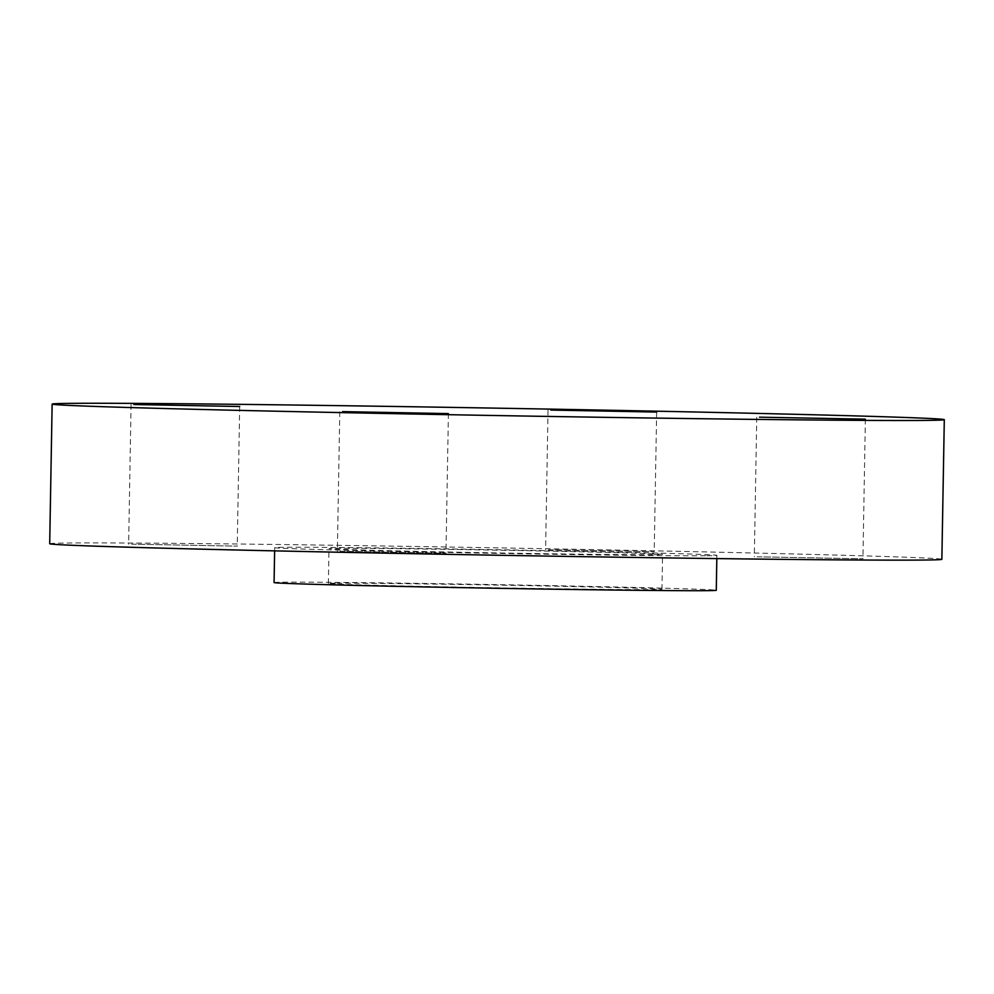 <?xml version="1.0" encoding="UTF-8"?>
<svg xmlns="http://www.w3.org/2000/svg" width="994" height="994" viewBox="0 0 994 994"><rect width="100%" height="100%" fill="white"/><g stroke="black" fill="none" stroke-linecap="round" stroke-linejoin="round"><path stroke-width="0.75" stroke-dasharray="4.97 3.73" d="M654.04 554.714A166.818 1.379 1 0 0 662.576 554.428A166.818 1.379 1 0 0 522.471 550.626A166.818 1.379 1 0 0 337.525 548.328A166.818 1.379 1 0 0 328.989 548.613A166.818 1.379 1 0 0 469.093 552.415A166.818 1.379 1 0 0 654.04 554.714M336.916 583.229A166.818 1.379 -179 0 1 521.862 585.528A166.818 1.379 -179 0 1 661.967 589.343A166.818 1.379 -179 0 1 653.431 589.628A166.818 1.379 -179 0 1 468.485 587.33A166.818 1.379 -179 0 1 328.38 583.515A166.818 1.379 -179 0 1 336.916 583.229M274.071 582.571A221.14 1.826 -179 0 1 285.39 582.186A221.14 1.826 -179 0 1 530.56 585.242A221.14 1.826 -179 0 1 716.276 590.287M705.566 555.758A221.14 1.826 -179 0 1 460.396 552.714A221.14 1.826 -179 0 1 274.679 547.657A221.14 1.826 -179 0 1 285.999 547.284A221.14 1.826 -179 0 1 531.169 550.328A221.14 1.826 -179 0 1 716.885 555.385A221.14 1.826 -179 0 1 705.566 555.758M340.134 551.26L445.971 553.248L340.134 551.26M757.093 556.802L862.929 558.79L757.093 556.802M548.377 549.707L654.214 551.695L548.377 549.707M131.419 544.153L237.243 546.141L131.419 544.153M49.7 543.73A446.144 3.69 -179 0 1 72.525 542.972A446.144 3.69 -179 0 1 567.164 549.123A446.144 3.69 -179 0 1 941.865 559.311M661.967 589.343L662.576 554.428M274.63 550.875L274.679 547.657M448.406 413.603L445.971 553.248M865.364 419.157L862.929 558.79M656.649 412.063L654.214 551.695M239.678 406.509L237.243 546.141M131.071 404.608L128.636 544.252M548.029 410.162L545.594 549.794M756.757 417.256L754.322 556.901M339.786 411.715L337.351 551.347M716.823 558.591L716.885 555.385M328.38 583.515L328.989 548.613"/><path stroke-width="1.49" d="M716.823 558.591L716.276 590.287A221.14 1.826 -179 0 1 704.957 590.672A221.14 1.826 -179 0 1 459.787 587.616A221.14 1.826 -179 0 1 274.071 582.571L274.63 550.875M342.57 411.615L448.406 413.603L342.57 411.615M759.528 417.169L865.364 419.157L759.528 417.169M550.813 410.062L656.649 412.063L550.813 410.062M133.855 404.521L239.678 406.509L133.855 404.521M944.3 419.667L941.865 559.311A446.144 3.69 -179 0 1 919.04 560.082A446.144 3.69 -179 0 1 424.401 553.919A446.144 3.69 -179 0 1 49.7 543.73L52.135 404.098A446.144 3.69 -179 0 1 74.96 403.328A446.144 3.69 -179 0 1 569.599 409.478A446.144 3.69 -179 0 1 944.3 419.667A446.144 3.69 -179 0 1 921.475 420.437A446.144 3.69 -179 0 1 426.836 414.287A446.144 3.69 -179 0 1 52.135 404.098"/></g></svg>
